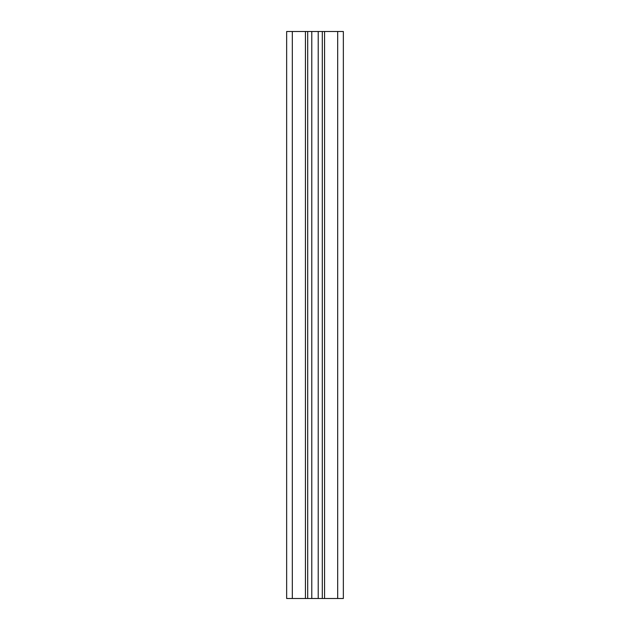 <?xml version="1.0" encoding="UTF-8"?>
<svg xmlns="http://www.w3.org/2000/svg" width="630" height="630" viewBox="0 0 630 630"><rect width="100%" height="100%" fill="white"/><g stroke="black" fill="none" stroke-linecap="round" stroke-linejoin="round"><path stroke-width="0.94" d="M307.7 598.5L307.7 31.5L286.65 31.5L286.65 598.5L343.35 598.5L343.35 31.5L337.68 31.5L337.68 598.5M307.7 31.5L322.3 31.5L322.3 598.5L322.3 31.5L337.68 31.5M292.32 31.5L292.32 598.5M305.432 31.5L305.432 598.5M311.787 31.5L311.787 598.5M318.213 31.5L318.213 598.5M324.568 598.5L324.568 31.5"/></g></svg>
